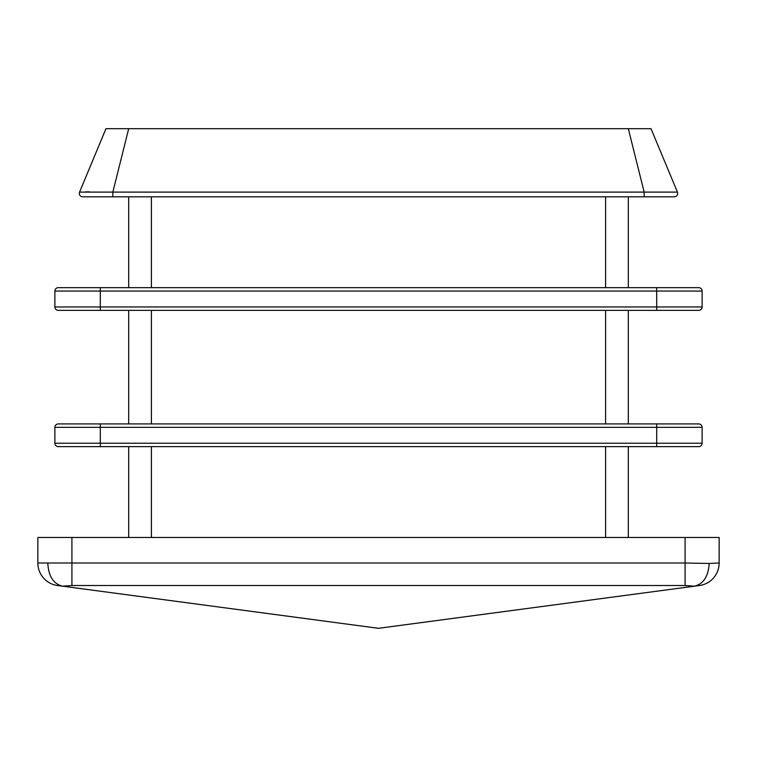 <?xml version="1.0" encoding="UTF-8"?>
<svg xmlns="http://www.w3.org/2000/svg" width="757" height="757" viewBox="0 0 757 757"><rect width="100%" height="100%" fill="white"/><g stroke="black" fill="none" stroke-linecap="round" stroke-linejoin="round"><path stroke-width="1.14" d="M47.823 563.454C48.599 576.361 53.501 583.94 62.528 586.183L378.5 628.31L699.44 585.521A22.71 22.71 0 0 0 719.15 563.009L709.177 563.454C708.401 576.361 703.499 583.94 694.472 586.183L685.085 585.521L685.085 563.009L37.85 563.009A22.71 22.71 0 0 0 57.56 585.521L62.528 586.183L71.915 585.521L71.915 537.47L37.85 537.47L37.85 563.009A22.71 22.71 0 0 0 57.56 585.521M709.177 563.454L685.085 563.009L685.085 537.47L71.915 537.47M719.15 537.47L719.15 563.009L719.15 537.47L685.085 537.47M644.16 196.82L674.298 196.82A3.407 3.407 0 0 0 677.439 192.108L644.16 192.108L644.16 196.82L112.84 196.82L112.84 192.108L79.561 192.108L105.98 128.69L651.02 128.69L677.439 192.108A3.407 3.407 0 0 1 674.298 196.82M128.69 128.69L112.84 192.108L677.439 192.108M85.636 191.852L89.411 191.843M82.702 196.82A3.407 3.407 0 0 1 79.561 192.108A3.407 3.407 0 0 0 82.702 196.82L112.84 196.82M698.711 310.37A3.407 3.407 0 0 0 702.118 306.964L656.697 306.964L656.697 310.37L698.711 310.37L58.289 310.37A3.407 3.407 0 0 1 54.883 306.964L54.883 291.067L656.697 291.067L656.697 287.66L698.711 287.66L58.289 287.66A3.407 3.407 0 0 0 54.883 291.067A3.407 3.407 0 0 1 58.289 287.66M702.118 306.964L702.118 291.067A3.407 3.407 0 0 0 698.711 287.66M58.289 310.37A3.407 3.407 0 0 1 54.883 306.964L54.883 291.067M54.883 443.224A3.407 3.407 0 0 0 58.289 446.63L698.711 446.63A3.407 3.407 0 0 0 702.118 443.224L54.883 443.224L54.883 427.327L656.697 427.327L656.697 423.92L698.711 423.92L58.289 423.92A3.407 3.407 0 0 0 54.883 427.327A3.407 3.407 0 0 1 58.289 423.92M702.118 443.224L702.118 427.327A3.407 3.407 0 0 0 698.711 423.92M698.711 446.63L656.697 446.63L656.697 427.327L702.118 427.327M628.31 287.66L628.31 196.82M128.69 310.37L128.69 423.92M128.69 196.82L128.69 287.66M628.31 423.92L628.31 310.37M628.31 537.47L628.31 446.63M128.69 446.63L128.69 537.47M71.915 585.521L685.085 585.521M644.16 192.108L628.31 128.69M100.303 310.37L100.303 287.66M54.883 306.964L656.697 306.964L656.697 291.067L702.118 291.067M100.303 446.63L100.303 423.92M605.6 196.82L605.6 287.66M151.4 287.66L151.4 196.82M151.4 423.92L151.4 310.37M605.6 310.37L605.6 423.92M605.6 446.63L605.6 537.47M151.4 537.47L151.4 446.63"/></g></svg>
